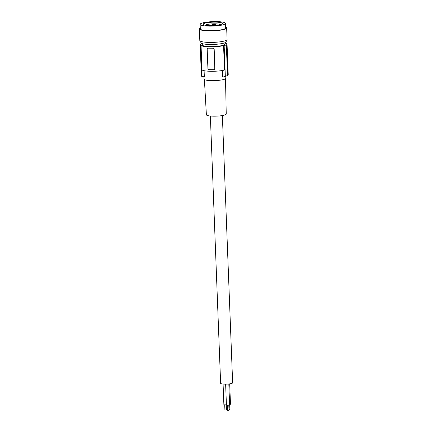 <?xml version="1.0" encoding="UTF-8"?>
<svg xmlns="http://www.w3.org/2000/svg" width="432" height="432" viewBox="0 0 432 432"><rect width="100%" height="100%" fill="white"/><g stroke="black" fill="none" stroke-linecap="round" stroke-linejoin="round"><path stroke-width="0.65" d="M224.899 42.768L224.953 44.118A11.335 1.982 177.8 0 1 224.602 44.636A11.335 1.982 177.8 0 1 212.252 46.575A11.335 1.982 177.8 0 1 202.306 44.987L202.252 43.637M226.174 40.376L226.228 41.715A12.701 2.225 177.8 0 1 225.85 42.282A12.701 2.225 177.8 0 1 212.927 44.447A12.701 2.225 177.8 0 1 200.988 42.995A12.701 2.225 177.8 0 1 200.848 42.687L200.799 41.348M225.666 27.065A13.657 2.392 177.8 0 1 226.654 27.907L227.097 39.463A13.657 2.392 177.8 0 1 226.692 40.068A13.657 2.392 177.8 0 1 211.837 42.422A13.657 2.392 177.8 0 1 199.811 40.511L199.363 28.955A13.657 2.392 177.8 0 1 199.768 28.345A13.657 2.392 177.8 0 1 200.286 28.042M226.654 27.907A13.657 2.392 177.8 0 1 226.249 28.517A13.657 2.392 177.8 0 1 211.394 30.866A13.657 2.392 177.8 0 1 199.363 28.955M225.52 23.377L225.698 27.945A12.701 2.225 177.8 0 1 225.32 28.512A12.701 2.225 177.8 0 1 211.507 30.699A12.701 2.225 177.8 0 1 200.318 28.917L200.146 24.354A12.701 2.225 177.8 0 1 200.518 23.787A12.701 2.225 177.8 0 1 214.337 21.6A12.701 2.225 177.8 0 1 225.52 23.377A12.701 2.225 177.8 0 1 225.148 23.944A12.701 2.225 177.8 0 1 211.329 26.131A12.701 2.225 177.8 0 1 200.146 24.354M222.232 23.927A9.693 1.696 -2.2 0 0 222.518 23.49A9.693 1.696 -2.2 0 0 213.98 22.135A9.693 1.696 -2.2 0 0 203.434 23.803A9.693 1.696 -2.2 0 0 203.148 24.235A9.693 1.696 -2.2 0 0 211.685 25.596A9.693 1.696 -2.2 0 0 222.232 23.927M206.674 25.407L207.565 25.061L206.285 24.743A7.754 1.355 177.8 0 1 214.164 23.819A7.754 1.355 177.8 0 1 220.45 24.629M214.434 24.057A1.636 0.286 177.8 0 1 215.676 24.289A1.636 0.286 177.8 0 1 213.646 24.646A1.636 0.286 177.8 0 1 212.404 24.413A1.636 0.286 177.8 0 1 214.434 24.057M215.919 25.358A1.636 0.286 177.8 0 1 215.881 25.299A1.636 0.286 177.8 0 1 217.912 24.943A1.636 0.286 177.8 0 1 218.705 24.997M227.065 44.464L228.236 75.006L227.777 75.352L226.606 44.809A13.657 2.392 -2.2 0 0 227.065 44.464L226.8 44.464A13.381 2.344 -2.2 0 0 227 44.037A13.381 2.344 -2.2 0 0 226.795 43.654L226.211 43.648A12.836 2.246 -2.2 0 0 224.91 43.065M201.415 75.195A54.616 52.088 53.5 0 1 201.361 75.179L200.189 44.636A13.657 2.392 -2.2 0 1 200.653 44.296L200.918 44.296A13.381 2.344 177.8 0 1 202.257 43.74M200.189 44.636L200.453 44.642A13.381 2.344 -2.2 0 0 200.259 45.063A13.381 2.344 -2.2 0 0 200.464 45.452L201.047 45.457L201.987 69.903A12.836 2.246 177.8 0 0 211.464 71.296A12.836 2.246 177.8 0 0 224.51 70.049L223.571 45.603A12.836 2.246 177.8 0 1 210.524 46.85A12.836 2.246 177.8 0 1 201.047 45.457M223.571 45.603L224.154 45.608L225.337 76.486L227.513 75.416A54.616 52.088 53.5 0 0 227.777 75.352M226.606 44.809L226.336 44.809A13.381 2.344 177.8 0 1 224.154 45.608M225.779 76.297L225.855 78.251A10.924 1.912 177.8 0 1 212.301 80.627A10.924 1.912 177.8 0 1 204.023 79.094L203.936 76.82M200.259 45.063L201.652 76.334A54.616 52.088 53.5 0 0 204.341 76.896L204.104 70.691M204.406 79.569L206.383 114.793A9.936 1.739 -2.2 0 0 213.91 116.181A9.936 1.739 -2.2 0 0 226.238 114.032L225.509 78.759M214.321 69.422L214.915 68.278L214.191 49.469L212.744 48.173A12.836 2.246 177.8 0 1 210.578 48.195A12.836 2.246 177.8 0 1 208.505 48.146L207.743 48.395M211.405 69.687L213.521 69.698A1.366 1.301 -126.5 0 0 214.796 68.364L214.072 49.556A1.366 1.301 53.5 0 0 212.695 48.206L208.462 48.179A1.366 1.301 -126.5 0 0 207.187 49.513L207.911 68.321A1.366 1.301 53.5 0 0 209.288 69.671L211.405 69.687M201.652 76.334L200.464 45.452M225.337 76.486A54.616 52.088 53.5 0 1 222.685 77.015L222.437 70.481M226.336 44.809L227.513 75.416M222.367 115.56L232.637 382.838A6.01 1.053 177.8 0 1 232.459 383.108A6.01 1.053 177.8 0 1 225.92 384.145A6.01 1.053 177.8 0 1 220.628 383.303L210.362 116.019M228.82 383.972L229.619 404.827A1.598 0.281 177.8 0 1 227.637 405.173A1.598 0.281 177.8 0 1 226.427 404.951L225.628 384.145M228.803 405.103L228.998 410.233L228.042 410.4L227.459 410.292L227.264 405.162M229.694 383.864L230.477 404.19A1.598 0.281 177.8 0 1 229.603 404.476M229.657 404.471L229.856 409.595L228.982 409.763M226.417 404.741A1.598 0.281 177.8 0 1 225.088 404.838A1.598 0.281 177.8 0 1 223.873 404.611L223.085 384.053M226.249 404.768L226.449 409.898L225.493 410.065L224.91 409.957L224.71 404.827M206.615 25.396L206.593 24.872M206.226 25.353L206.204 24.797M227.016 44.464L227 44.037"/></g></svg>
